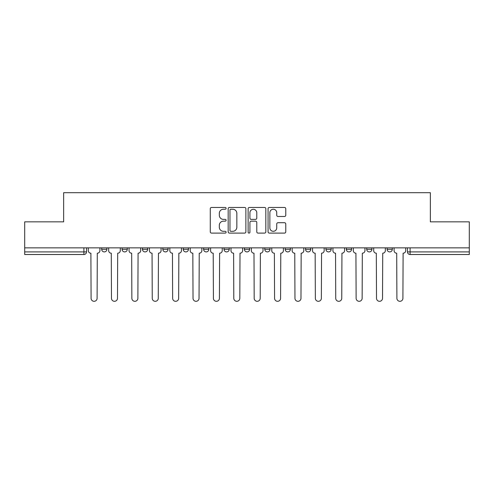 <?xml version="1.0" encoding="UTF-8"?>
<svg xmlns="http://www.w3.org/2000/svg" width="494" height="494" viewBox="0 0 494 494"><rect width="100%" height="100%" fill="white"/><g stroke="black" fill="none" stroke-linecap="round" stroke-linejoin="round"><path stroke-width="0.74" d="M226.091 208.345A0.895 0.895 0 0 0 225.19 207.449L211.562 207.449A1.284 1.284 0 0 0 210.277 208.727L210.277 231.822A1.284 1.284 0 0 0 211.562 233.1L225.19 233.1A0.895 0.895 0 0 0 226.091 232.205A0.895 0.895 0 0 0 225.19 231.309L223.43 231.309A4.106 4.106 0 0 1 219.324 227.203L219.324 225.276A4.106 4.106 0 0 1 223.43 221.17L225.19 221.17A0.895 0.895 0 0 0 226.091 220.275A0.895 0.895 0 0 0 225.19 219.379L223.43 219.379A4.106 4.106 0 0 1 219.324 215.273L219.324 213.346A4.106 4.106 0 0 1 223.43 209.24L225.19 209.24A0.895 0.895 0 0 0 226.091 208.345M325.935 247.852L325.935 249.285L331.165 249.285A2.612 2.612 0 0 1 328.547 251.903A2.612 2.612 0 0 1 325.935 249.285L325.935 247.852M264.772 247.852L264.772 249.285L270.002 249.285A2.612 2.612 0 0 1 267.39 251.903A2.612 2.612 0 0 1 264.772 249.285L264.772 247.852M223.998 247.852L223.998 249.285L229.228 249.285A2.612 2.612 0 0 1 226.61 251.903A2.612 2.612 0 0 1 223.998 249.285L223.998 247.852M203.614 247.852L203.614 249.285L208.839 249.285A2.612 2.612 0 0 1 206.226 251.903A2.612 2.612 0 0 1 203.614 249.285L203.614 247.852M162.835 247.852L162.835 249.285L168.065 249.285A2.612 2.612 0 0 1 165.453 251.903A2.612 2.612 0 0 1 162.835 249.285L162.835 247.852M284.488 216.489A1.284 1.284 0 0 0 285.773 215.205L285.773 208.727A1.284 1.284 0 0 0 284.488 207.449L269.353 207.449A1.284 1.284 0 0 0 268.069 208.727L268.069 231.822A1.284 1.284 0 0 0 269.353 233.1L284.488 233.1A1.284 1.284 0 0 0 285.773 231.822L285.773 223.992A1.284 1.284 0 0 0 284.488 222.714L278.011 222.714A1.284 1.284 0 0 0 276.726 223.992L276.726 227.876A3.433 3.433 0 0 1 273.299 231.309A3.433 3.433 0 0 1 269.866 227.876L269.866 212.673A3.433 3.433 0 0 1 273.299 209.24A3.433 3.433 0 0 1 276.726 212.673L276.726 215.205A1.284 1.284 0 0 0 278.011 216.489L284.488 216.489M24.7 247.852L24.7 221.843L63.646 221.843L63.646 192.697L430.354 192.697L430.354 221.843L469.3 221.843L469.3 247.852L24.7 247.852L24.7 251.903L86.518 251.903L86.518 247.852L86.518 251.903A2.612 2.612 0 0 1 83.9 254.515L24.7 254.515L24.7 251.903M245.876 208.727A1.284 1.284 0 0 0 244.592 207.449L229.457 207.449A1.284 1.284 0 0 0 228.172 208.727L228.172 231.822A1.284 1.284 0 0 0 229.457 233.1L244.592 233.1A1.284 1.284 0 0 0 245.876 231.822L245.876 208.727M249.408 207.449L264.543 207.449A1.284 1.284 0 0 1 265.828 208.727L265.828 231.822A1.284 1.284 0 0 1 264.543 233.1L258.066 233.1A1.284 1.284 0 0 1 256.781 231.822L256.781 222.454A1.284 1.284 0 0 0 255.497 221.17L251.199 221.17A1.284 1.284 0 0 0 249.921 222.454L249.921 232.205A0.895 0.895 0 0 1 249.019 233.1A0.895 0.895 0 0 1 248.124 232.205L248.124 208.727A1.284 1.284 0 0 1 249.408 207.449M407.482 247.852L407.482 251.903L469.3 251.903L469.3 254.515L410.1 254.515A2.612 2.612 0 0 1 407.482 251.903M469.3 247.852L469.3 251.903M392.322 247.852L392.322 249.285A2.612 2.612 0 0 1 389.71 251.903A2.612 2.612 0 0 1 387.098 249.285L392.322 249.285M387.098 247.852L387.098 249.285M371.939 247.852L371.939 249.285A2.612 2.612 0 0 1 369.327 251.903A2.612 2.612 0 0 1 366.709 249.285A2.612 2.612 0 0 0 369.327 251.903M366.709 247.852L366.709 249.285L371.939 249.285M351.549 247.852L351.549 249.285A2.612 2.612 0 0 1 348.937 251.903A2.612 2.612 0 0 1 346.325 249.285A2.612 2.612 0 0 0 348.937 251.903M346.325 247.852L346.325 249.285L351.549 249.285M331.165 247.852L331.165 249.285A2.612 2.612 0 0 1 328.547 251.903M310.775 247.852L310.775 249.285A2.612 2.612 0 0 1 308.163 251.903A2.612 2.612 0 0 1 305.545 249.285L310.775 249.285M305.545 247.852L305.545 249.285M290.386 247.852L290.386 249.285A2.612 2.612 0 0 1 287.774 251.903A2.612 2.612 0 0 1 285.162 249.285L290.386 249.285L290.386 247.852M285.162 247.852L285.162 249.285M270.002 247.852L270.002 249.285M249.612 247.852L249.612 249.285A2.612 2.612 0 0 1 247 251.903A2.612 2.612 0 0 1 244.388 249.285L249.612 249.285L249.612 247.852M244.388 247.852L244.388 249.285M229.228 247.852L229.228 249.285L229.228 247.852M208.839 249.285L208.839 247.852L208.839 249.285A2.612 2.612 0 0 1 206.226 251.903M188.455 247.852L188.455 249.285A2.612 2.612 0 0 1 185.837 251.903A2.612 2.612 0 0 1 183.225 249.285A2.612 2.612 0 0 0 185.837 251.903A2.612 2.612 0 0 0 188.455 249.285L188.455 247.852M183.225 247.852L183.225 249.285L188.455 249.285M168.065 247.852L168.065 249.285M147.675 247.852L147.675 249.285A2.612 2.612 0 0 1 145.063 251.903A2.612 2.612 0 0 1 142.451 249.285A2.612 2.612 0 0 0 145.063 251.903A2.612 2.612 0 0 0 147.675 249.285L142.451 249.285L142.451 247.852M122.061 247.852L122.061 249.285L127.291 249.285L127.291 247.852L127.291 249.285A2.612 2.612 0 0 1 124.673 251.903A2.612 2.612 0 0 1 122.061 249.285A2.612 2.612 0 0 0 124.673 251.903M101.678 247.852L101.678 249.285L106.902 249.285L106.902 247.852L106.902 249.285A2.612 2.612 0 0 1 104.29 251.903A2.612 2.612 0 0 1 101.678 249.285A2.612 2.612 0 0 0 104.29 251.903M83.9 247.852L83.9 254.515A2.612 2.612 0 0 0 86.518 251.903M230.871 209.24A0.895 0.895 0 0 0 229.969 210.141L229.969 230.408A0.895 0.895 0 0 0 230.871 231.309L232.73 231.309A4.106 4.106 0 0 0 236.836 227.203L236.836 213.346A4.106 4.106 0 0 0 232.73 209.24L230.871 209.24M256.781 212.735A3.433 3.433 0 0 0 253.348 209.308A3.433 3.433 0 0 0 249.921 212.735L249.921 218.095A1.284 1.284 0 0 0 251.199 219.379L255.497 219.379A1.284 1.284 0 0 0 256.781 218.095L256.781 212.735M88.278 250.594L88.278 247.852L88.278 250.594A2.612 2.612 48.4 0 0 90.896 253.206L91.087 298.296A3.007 3.007 48.4 0 0 94.095 301.303A3.007 3.007 48.4 0 0 97.102 298.296L97.299 253.206A2.612 2.612 48.4 0 0 99.912 250.594L99.912 247.852M90.896 253.206L91.087 298.296M97.102 298.296L97.299 253.206M108.668 250.594L108.668 247.852L108.668 250.594A2.612 2.612 48.4 0 0 111.28 253.206L111.477 298.296A3.007 3.007 48.4 0 0 114.485 301.303A3.007 3.007 48.4 0 0 117.486 298.296L117.683 253.206A2.612 2.612 48.4 0 0 120.295 250.594L120.295 247.852M129.051 250.594L129.051 247.852L129.051 250.594A2.612 2.612 48.4 0 0 131.67 253.206L131.861 298.296A3.007 3.007 48.4 0 0 134.868 301.303A3.007 3.007 48.4 0 0 137.875 298.296L138.073 253.206A2.612 2.612 48.4 0 0 140.685 250.594L140.685 247.852M111.28 253.206L111.477 298.296M117.486 298.296L117.683 253.206M131.67 253.206L131.861 298.296M137.875 298.296L138.073 253.206M149.441 250.594L149.441 247.852L149.441 250.594A2.612 2.612 48.4 0 0 152.053 253.206L152.251 298.296A3.007 3.007 48.4 0 0 155.258 301.303A3.007 3.007 48.4 0 0 158.265 298.296L158.457 253.206A2.612 2.612 48.4 0 0 161.075 250.594L161.075 247.852M169.831 250.594L169.831 247.852L169.831 250.594A2.612 2.612 48.4 0 0 172.443 253.206L172.641 298.296A3.007 3.007 48.4 0 0 175.642 301.303A3.007 3.007 48.4 0 0 178.649 298.296L178.847 253.206A2.612 2.612 48.4 0 0 181.459 250.594L181.459 247.852M190.215 250.594L190.215 247.852L190.215 250.594A2.612 2.612 48.4 0 0 192.833 253.206L193.024 298.296A3.007 3.007 48.4 0 0 196.032 301.303A3.007 3.007 48.4 0 0 199.039 298.296L199.236 253.206A2.612 2.612 48.4 0 0 201.848 250.594L201.848 247.852M152.053 253.206L152.251 298.296M158.265 298.296L158.457 253.206M172.443 253.206L172.641 298.296M178.649 298.296L178.847 253.206M192.833 253.206L193.024 298.296M199.039 298.296L199.236 253.206M210.605 250.594L210.605 247.852L210.605 250.594A2.612 2.612 48.4 0 0 213.217 253.206L213.414 298.296A3.007 3.007 48.4 0 0 216.421 301.303A3.007 3.007 48.4 0 0 219.422 298.296L219.62 253.206A2.612 2.612 48.4 0 0 222.232 250.594L222.232 247.852M213.217 253.206L213.414 298.296M219.422 298.296L219.62 253.206M230.988 250.594L230.988 247.852L230.988 250.594A2.612 2.612 48.4 0 0 233.606 253.206L233.798 298.296A3.007 3.007 48.4 0 0 236.805 301.303A3.007 3.007 48.4 0 0 239.812 298.296L240.01 253.206A2.612 2.612 48.4 0 0 242.622 250.594L242.622 247.852M233.606 253.206L233.798 298.296M239.812 298.296L240.01 253.206M251.378 250.594L251.378 247.852L251.378 250.594A2.612 2.612 48.4 0 0 253.99 253.206L254.188 298.296A3.007 3.007 48.4 0 0 257.195 301.303A3.007 3.007 48.4 0 0 260.202 298.296L260.394 253.206A2.612 2.612 48.4 0 0 263.012 250.594L263.012 247.852M253.99 253.206L254.188 298.296M260.202 298.296L260.394 253.206M271.768 250.594L271.768 247.852L271.768 250.594A2.612 2.612 48.4 0 0 274.38 253.206L274.578 298.296A3.007 3.007 48.4 0 0 277.579 301.303A3.007 3.007 48.4 0 0 280.586 298.296L280.783 253.206A2.612 2.612 48.4 0 0 283.395 250.594L283.395 247.852M274.38 253.206L274.578 298.296M280.586 298.296L280.783 253.206M292.152 250.594L292.152 247.852L292.152 250.594A2.612 2.612 48.4 0 0 294.764 253.206L294.961 298.296A3.007 3.007 48.4 0 0 297.968 301.303A3.007 3.007 48.4 0 0 300.976 298.296L301.167 253.206A2.612 2.612 48.4 0 0 303.785 250.594L303.785 247.852M294.764 253.206L294.961 298.296M300.976 298.296L301.167 253.206M312.541 250.594L312.541 247.852L312.541 250.594A2.612 2.612 48.4 0 0 315.153 253.206L315.351 298.296A3.007 3.007 48.4 0 0 318.358 301.303A3.007 3.007 48.4 0 0 321.359 298.296L321.557 253.206A2.612 2.612 48.4 0 0 324.169 250.594L324.169 247.852M315.153 253.206L315.351 298.296M321.359 298.296L321.557 253.206M332.925 250.594L332.925 247.852L332.925 250.594A2.612 2.612 48.4 0 0 335.543 253.206L335.735 298.296A3.007 3.007 48.4 0 0 338.742 301.303A3.007 3.007 48.4 0 0 341.749 298.296L341.947 253.206A2.612 2.612 48.4 0 0 344.559 250.594L344.559 247.852M335.543 253.206L335.735 298.296M341.749 298.296L341.947 253.206M353.315 250.594L353.315 247.852L353.315 250.594A2.612 2.612 48.4 0 0 355.927 253.206L356.125 298.296A3.007 3.007 48.4 0 0 359.132 301.303A3.007 3.007 48.4 0 0 362.139 298.296L362.33 253.206A2.612 2.612 48.4 0 0 364.949 250.594L364.949 247.852M355.927 253.206L356.125 298.296M362.139 298.296L362.33 253.206M373.705 250.594L373.705 247.852L373.705 250.594A2.612 2.612 48.4 0 0 376.317 253.206L376.514 298.296A3.007 3.007 48.4 0 0 379.516 301.303A3.007 3.007 48.4 0 0 382.523 298.296L382.72 253.206A2.612 2.612 48.4 0 0 385.332 250.594L385.332 247.852M376.317 253.206L376.514 298.296M382.523 298.296L382.72 253.206M394.089 250.594L394.089 247.852L394.089 250.594A2.612 2.612 48.4 0 0 396.701 253.206L396.898 298.296A3.007 3.007 48.4 0 0 399.905 301.303A3.007 3.007 48.4 0 0 402.913 298.296L403.104 253.206A2.612 2.612 48.4 0 0 405.722 250.594L405.722 247.852M396.701 253.206L396.898 298.296M402.913 298.296L403.104 253.206M410.1 247.852L410.1 254.515"/></g></svg>
